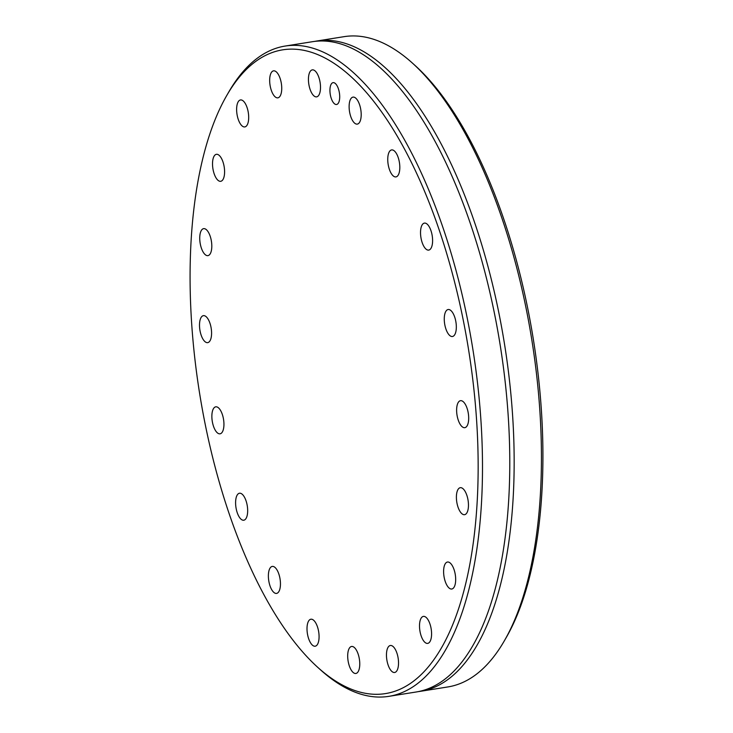 <?xml version="1.0" encoding="UTF-8"?>
<svg xmlns="http://www.w3.org/2000/svg" width="733" height="733" viewBox="0 0 733 733"><rect width="100%" height="100%" fill="white"/><g stroke="black" fill="none" stroke-linecap="round" stroke-linejoin="round"><path stroke-width="1.1" d="M314.677 41.396A329.254 137.584 80.9 0 1 316.848 41.002A329.254 137.584 80.9 0 1 490.945 277.908A329.254 137.584 80.9 0 1 470.943 654.908A329.254 137.584 80.9 0 1 420.522 691.301A329.254 137.584 80.9 0 1 418.323 691.604M338.261 103.271A11.059 4.618 80.9 0 1 336.566 104.489A11.059 4.618 80.9 0 1 330.711 96.536A11.059 4.618 80.9 0 1 331.389 83.864A11.059 4.618 80.9 0 1 333.084 82.646A11.059 4.618 80.9 0 1 338.93 90.599A11.059 4.618 80.9 0 1 338.261 103.271M222.805 179.796A13.661 5.708 80.9 0 1 220.706 181.308A13.661 5.708 80.9 0 1 213.486 171.476A13.661 5.708 80.9 0 1 214.311 155.827A13.661 5.708 80.9 0 1 216.409 154.315A13.661 5.708 80.9 0 1 223.629 164.146A13.661 5.708 80.9 0 1 222.805 179.796M210.014 254.122A13.661 5.708 80.9 0 1 207.925 255.634A13.661 5.708 80.9 0 1 200.695 245.802A13.661 5.708 80.9 0 1 201.529 230.162A13.661 5.708 80.9 0 1 203.618 228.65A13.661 5.708 80.9 0 1 210.847 238.482A13.661 5.708 80.9 0 1 210.014 254.122M209.785 341.138A13.661 5.708 80.9 0 1 207.696 342.641A13.661 5.708 80.9 0 1 200.466 332.809A13.661 5.708 80.9 0 1 201.3 317.169A13.661 5.708 80.9 0 1 203.389 315.657A13.661 5.708 80.9 0 1 210.618 325.489A13.661 5.708 80.9 0 1 209.785 341.138M222.145 432.305A13.661 5.708 80.9 0 1 220.056 433.817A13.661 5.708 80.9 0 1 212.827 423.986A13.661 5.708 80.9 0 1 213.66 408.336A13.661 5.708 80.9 0 1 215.749 406.824A13.661 5.708 80.9 0 1 222.979 416.656A13.661 5.708 80.9 0 1 222.145 432.305M245.876 518.707A13.661 5.708 80.9 0 1 243.787 520.219A13.661 5.708 80.9 0 1 236.557 510.388A13.661 5.708 80.9 0 1 237.391 494.738A13.661 5.708 80.9 0 1 239.48 493.236A13.661 5.708 80.9 0 1 246.709 503.067A13.661 5.708 80.9 0 1 245.876 518.707M278.659 591.898A13.661 5.708 80.9 0 1 276.57 593.409A13.661 5.708 80.9 0 1 269.341 583.578A13.661 5.708 80.9 0 1 270.175 567.928A13.661 5.708 80.9 0 1 272.264 566.417A13.661 5.708 80.9 0 1 279.493 576.248A13.661 5.708 80.9 0 1 278.659 591.898M317.288 644.701A13.661 5.708 80.9 0 1 315.19 646.213A13.661 5.708 80.9 0 1 307.97 636.381A13.661 5.708 80.9 0 1 308.795 620.732A13.661 5.708 80.9 0 1 310.893 619.22A13.661 5.708 80.9 0 1 318.113 629.051A13.661 5.708 80.9 0 1 317.288 644.701M357.97 671.95A13.661 5.708 80.9 0 1 355.881 673.462A13.661 5.708 80.9 0 1 348.651 663.622A13.661 5.708 80.9 0 1 349.485 647.981A13.661 5.708 80.9 0 1 351.574 646.469A13.661 5.708 80.9 0 1 358.804 656.301A13.661 5.708 80.9 0 1 357.97 671.95M396.736 670.979A13.661 5.708 80.9 0 1 394.647 672.482A13.661 5.708 80.9 0 1 387.418 662.65A13.661 5.708 80.9 0 1 388.252 647.01A13.661 5.708 80.9 0 1 390.341 645.498A13.661 5.708 80.9 0 1 397.57 655.329A13.661 5.708 80.9 0 1 396.736 670.979M429.785 641.879A13.661 5.708 80.9 0 1 427.696 643.391A13.661 5.708 80.9 0 1 420.467 633.559A13.661 5.708 80.9 0 1 421.301 617.91A13.661 5.708 80.9 0 1 423.39 616.398A13.661 5.708 80.9 0 1 430.619 626.229A13.661 5.708 80.9 0 1 429.785 641.879M453.883 587.5A13.661 5.708 80.9 0 1 451.794 589.011A13.661 5.708 80.9 0 1 444.565 579.18A13.661 5.708 80.9 0 1 445.398 563.53A13.661 5.708 80.9 0 1 447.487 562.028A13.661 5.708 80.9 0 1 454.717 571.859A13.661 5.708 80.9 0 1 453.883 587.5M466.674 513.173A13.661 5.708 80.9 0 1 464.575 514.685A13.661 5.708 80.9 0 1 457.355 504.854A13.661 5.708 80.9 0 1 458.189 489.204A13.661 5.708 80.9 0 1 460.278 487.692A13.661 5.708 80.9 0 1 467.498 497.524A13.661 5.708 80.9 0 1 466.674 513.173M466.903 426.166A13.661 5.708 80.9 0 1 464.804 427.678A13.661 5.708 80.9 0 1 457.584 417.847A13.661 5.708 80.9 0 1 458.409 402.197A13.661 5.708 80.9 0 1 460.507 400.685A13.661 5.708 80.9 0 1 467.727 410.517A13.661 5.708 80.9 0 1 466.903 426.166M454.542 334.99A13.661 5.708 80.9 0 1 452.444 336.502A13.661 5.708 80.9 0 1 445.224 326.671A13.661 5.708 80.9 0 1 446.049 311.03A13.661 5.708 80.9 0 1 448.147 309.518A13.661 5.708 80.9 0 1 455.367 319.35A13.661 5.708 80.9 0 1 454.542 334.99M430.812 248.588A13.661 5.708 80.9 0 1 428.713 250.1A13.661 5.708 80.9 0 1 421.493 240.268A13.661 5.708 80.9 0 1 422.318 224.619A13.661 5.708 80.9 0 1 424.416 223.107A13.661 5.708 80.9 0 1 431.636 232.938A13.661 5.708 80.9 0 1 430.812 248.588M398.028 175.398A13.661 5.708 80.9 0 1 395.93 176.91A13.661 5.708 80.9 0 1 388.71 167.078A13.661 5.708 80.9 0 1 389.535 151.429A13.661 5.708 80.9 0 1 391.633 149.926A13.661 5.708 80.9 0 1 398.853 159.757A13.661 5.708 80.9 0 1 398.028 175.398M359.399 122.603A13.661 5.708 80.9 0 1 357.31 124.106A13.661 5.708 80.9 0 1 350.081 114.275A13.661 5.708 80.9 0 1 350.915 98.634A13.661 5.708 80.9 0 1 353.004 97.123A13.661 5.708 80.9 0 1 360.233 106.954A13.661 5.708 80.9 0 1 359.399 122.603M318.718 95.354A13.661 5.708 80.9 0 1 316.619 96.866A13.661 5.708 80.9 0 1 309.399 87.025A13.661 5.708 80.9 0 1 310.224 71.385A13.661 5.708 80.9 0 1 312.322 69.873A13.661 5.708 80.9 0 1 319.542 79.705A13.661 5.708 80.9 0 1 318.718 95.354M279.951 96.325A13.661 5.708 80.9 0 1 277.853 97.837A13.661 5.708 80.9 0 1 270.633 88.006A13.661 5.708 80.9 0 1 271.457 72.356A13.661 5.708 80.9 0 1 273.556 70.844A13.661 5.708 80.9 0 1 280.776 80.676A13.661 5.708 80.9 0 1 279.951 96.325M246.902 125.425A13.661 5.708 80.9 0 1 244.804 126.928A13.661 5.708 80.9 0 1 237.584 117.097A13.661 5.708 80.9 0 1 238.408 101.456A13.661 5.708 80.9 0 1 240.506 99.945A13.661 5.708 80.9 0 1 247.727 109.776A13.661 5.708 80.9 0 1 246.902 125.425M232.856 85.761A326.002 136.228 80.9 0 1 436.474 222.126A326.002 136.228 80.9 0 1 435.347 657.574A326.002 136.228 80.9 0 1 317.792 667.387A326.002 136.228 80.9 0 1 199.568 393.108A326.002 136.228 80.9 0 1 226.653 95.666A326.002 136.228 80.9 0 1 232.856 85.761M226.653 95.666L228.504 92.45A329.254 137.584 80.9 0 1 234.762 82.444A329.254 137.584 80.9 0 1 285.183 46.051A329.254 137.584 80.9 0 1 459.279 282.956A329.254 137.584 80.9 0 1 439.269 659.957A329.254 137.584 80.9 0 1 388.847 696.35A329.254 137.584 80.9 0 1 320.55 669.88L317.792 667.387M316.848 41.002L344.153 36.65A329.254 137.584 80.9 0 1 412.45 63.12A329.254 137.584 80.9 0 1 531.856 340.139A329.254 137.584 80.9 0 1 504.496 640.55A329.254 137.584 80.9 0 1 498.238 650.556A329.254 137.584 80.9 0 1 447.817 686.949L420.522 691.301M412.45 63.12L415.208 65.613A326.002 136.228 80.9 0 1 533.432 339.892A326.002 136.228 80.9 0 1 506.347 637.334L504.496 640.55M388.847 696.35L416.152 691.998A329.254 137.584 -99.1 0 0 450.273 674.662A329.254 137.584 -99.1 0 0 466.573 655.604A329.254 137.584 -99.1 0 0 496.003 321.301A329.254 137.584 -99.1 0 0 350.31 47.563A329.254 137.584 -99.1 0 0 312.478 41.699L285.183 46.051"/></g></svg>
